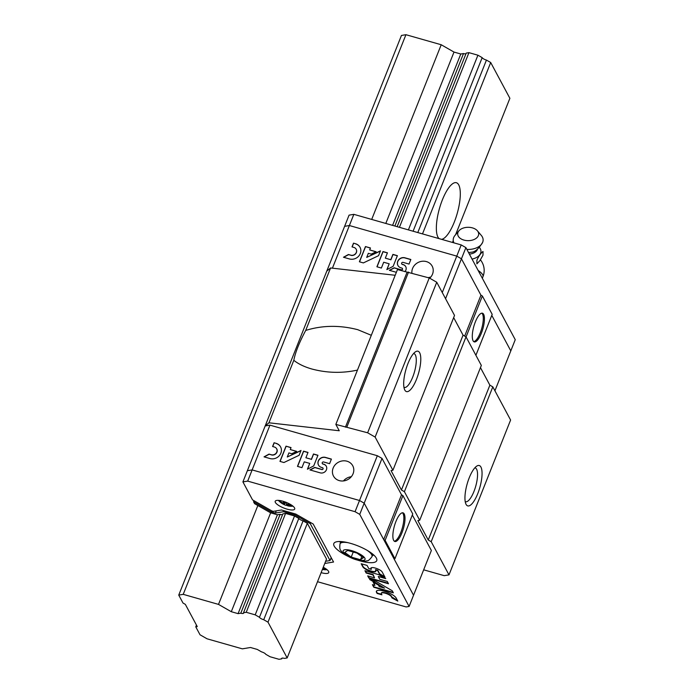 <?xml version="1.0" encoding="UTF-8"?>
<svg xmlns="http://www.w3.org/2000/svg" width="694" height="694" viewBox="0 0 694 694"><rect width="100%" height="100%" fill="white"/><g stroke="black" fill="none" stroke-linecap="round" stroke-linejoin="round"><path stroke-width="1.04" d="M413.095 231.223L482.174 57.637L477.914 55.199L468.936 52.649L466.221 53.1L397.15 226.678M294.542 515.98L298.81 518.418L259.461 617.287L255.201 614.849L294.542 515.98L285.572 513.421L282.857 513.872L243.516 612.741L246.231 612.29L285.572 513.421M408.402 229.879L477.914 55.199M399.423 227.328L468.936 52.649M255.201 614.849L246.231 612.29M240.801 613.192L238.085 613.643L277.427 514.774L280.142 514.323L240.801 613.192A3.756 1.102 -158.3 0 0 243.585 613.184A3.756 1.102 -158.3 0 0 243.516 612.741M394.869 226.027L463.505 53.551A3.756 1.102 -158.3 0 0 465.943 53.802M463.505 53.551L460.79 54.002L454.006 52.067L441.211 44.746L405.929 34.7L401.453 35.446L178.748 595.088L182.999 603.025L185.341 604.37L197.261 626.595L195.769 626.838L196.454 625.103M392.587 225.377L460.79 54.002M238.085 613.643L231.293 611.709L270.643 512.84L254.568 503.644L253.553 501.762L271.259 511.886L275.379 513.057L283.525 511.712L295.167 515.026L310.261 523.658L330.032 560.544L325.642 561.273M385.803 223.442L454.006 52.067M231.293 611.709L218.506 604.396L257.847 505.527M371.698 219.425L441.211 44.746M218.506 604.396L183.225 594.35L405.929 34.7M183.225 594.35L178.748 595.088M195.769 626.838L200.019 634.776L207.046 638.801L242.327 648.847L250.473 647.493L257.257 649.428L261.525 651.866A3.756 1.102 -158.3 0 1 265.785 654.303L270.053 656.741L279.023 659.3L281.738 658.849L282.024 658.146M287.169 657.947L267.997 622.162L307.338 523.293L326.518 559.078L287.169 657.947L284.453 658.398A3.756 1.102 -158.3 0 0 281.669 658.415A3.756 1.102 -158.3 0 0 281.738 658.849M452.523 242.449L453.243 240.627M455.602 234.702L509.882 98.305L490.701 62.521L486.442 60.083L417.797 232.559M439.111 238.632A29.391 9.222 -74.1 0 1 440.048 206.482A29.391 9.222 -74.1 0 1 456.383 182.722A29.391 9.222 -74.1 0 1 454.284 222.106A29.391 9.222 -74.1 0 1 441.601 239.343M422.499 233.895L490.701 62.521M267.997 622.162L263.729 619.725L303.078 520.856A3.756 1.102 -158.3 0 1 298.81 518.418M259.461 617.287A3.756 1.102 -158.3 0 0 263.729 619.725M482.174 57.637A3.756 1.102 -158.3 0 0 486.442 60.083M357.462 370.093C342.22 373.407 327.004 373.042 311.814 369C304.302 366.831 298.299 363.934 293.814 360.316C295.34 352.387 299.305 342.42 305.707 330.431C322.276 325.269 339.618 325.018 357.748 329.685L371.307 335.297M423.67 569.817L444.212 575.664L448.983 574.875L431.2 541.693L428.25 540.01L417.84 520.578L419.714 520.266L404.402 491.69L401.444 489.999L391.034 470.567L392.917 470.254L375.133 437.073L367.629 432.787L335.844 424.407L339.253 430.757L268.951 422.793L293.814 360.316M268.951 422.793L265.186 425.934L326.796 271.102L330.57 267.962L395.19 275.275M392.917 470.254L454.527 315.423L436.743 282.241L429.248 277.956L397.462 269.567L335.844 424.407M419.714 520.266L481.332 365.426L466.021 336.85L463.063 335.159L453.659 317.609M448.983 574.875L510.602 420.035L492.818 386.862L489.869 385.17L480.465 367.62M367.629 432.787L429.248 277.956M375.133 437.073L436.743 282.241M346.922 426.888L408.54 272.057M345.43 427.14L407.048 272.3M305.707 330.431L330.57 267.962M477.75 493.642A20.994 6.584 -74.1 0 1 465.978 504.174A20.994 6.584 -74.1 0 1 467.166 483.9A20.994 6.584 -74.1 0 1 476.839 466.056A20.994 6.584 -74.1 0 1 482.044 472.527A20.994 6.584 -74.1 0 1 477.75 493.642M431.2 541.693L492.818 386.862M428.25 540.01L489.869 385.17M404.402 491.69L466.021 336.85M401.444 489.999L463.063 335.159M416.487 379.34A20.994 6.584 -74.1 0 1 404.715 389.872A20.994 6.584 -74.1 0 1 405.903 369.598A20.994 6.584 -74.1 0 1 415.567 351.754A20.994 6.584 -74.1 0 1 420.772 358.217A20.994 6.584 -74.1 0 1 416.487 379.34M474.826 467.843A17.584 5.517 -74.1 0 1 475.199 467.912A17.584 5.517 -74.1 0 1 473.95 491.473A17.584 5.517 -74.1 0 1 465.57 501.736A17.584 5.517 -74.1 0 1 465.214 501.589M413.563 353.541A17.584 5.517 -74.1 0 1 413.936 353.602A17.584 5.517 -74.1 0 1 412.687 377.163A17.584 5.517 -74.1 0 1 404.307 387.434A17.584 5.517 -74.1 0 1 403.951 387.287M317.514 581.711L406.111 606.946L409.096 606.452L413.546 595.252L364.194 503.176L359.509 500.495L252.139 469.916L247.368 470.706L265.186 425.934L269.957 425.144L377.328 455.724L382.012 458.404L401.514 494.796L402.919 495.594L412.757 513.95L394.938 558.722L385.109 540.366L383.695 539.568L364.194 503.176L359.509 500.495L252.139 469.916L247.368 470.706L242.909 481.896L252.547 499.88L271.875 510.931L273.332 511.348L281.478 509.995L295.783 514.072L313.185 524.022L333.554 562.019L324.766 563.476M412.34 514.991L431.364 550.481L413.546 595.252L394.045 558.87L394.938 558.722M409.096 606.452L359.744 514.367L355.059 511.695L377.328 455.724M359.744 514.367L382.012 458.404M339.253 480.604A10.922 9.863 -28.2 0 0 350.973 477.099A10.922 9.863 -28.2 0 0 352.734 465.743A10.922 9.863 -28.2 0 0 338.455 462.213A10.922 9.863 -28.2 0 0 333.484 476.058A10.922 9.863 -28.2 0 0 339.253 480.604M355.059 511.695L247.689 481.107L269.957 425.144M305.889 457.754L308.015 452.427L303.53 451.152L297.474 466.377L301.951 467.652L304.267 461.848L309.732 463.401L307.425 469.213L313.723 465.908L317.956 455.264L313.48 453.989L311.363 459.315L305.889 457.754L311.363 459.315M276.065 443.327L274.078 442.763L272.586 446.511L274.572 447.075A4.364 3.938 -28.2 0 1 271.493 454.813L269.012 454.11L264.032 456.852L270.009 458.552A8.562 7.738 -28.2 0 0 279.205 455.802A8.562 7.738 -28.2 0 0 280.584 446.893A8.562 7.738 -28.2 0 0 276.065 443.327L274.078 442.763M291.029 447.595L286.015 446.164L279.96 461.389L283.933 462.525L299.114 455.29L301.04 450.449L287.281 457.008L288.904 452.922L291.766 453.737L296.72 451.378L290.257 449.53L291.029 447.595M329.598 463.67L331.411 459.098L325.443 457.398A5.639 5.092 -28.2 0 0 319.396 459.202A5.639 5.092 -28.2 0 0 318.485 465.067A5.639 5.092 -28.2 0 0 321.461 467.409L322.458 467.695A0.963 0.868 -28.2 0 1 322.805 469.092A0.963 0.868 -28.2 0 1 321.773 469.404L314.738 467.4L309.914 469.925L320.385 472.9A4.901 4.433 -28.2 0 0 325.547 471.217A4.901 4.433 -28.2 0 0 326.275 466.186A4.901 4.433 -28.2 0 0 323.846 464.199L322.849 463.913A1.093 0.989 -28.2 0 1 322.45 462.325A1.093 0.989 -28.2 0 1 323.621 461.97L329.598 463.67M401.956 532.792A14.904 4.676 -74.1 0 1 394.851 541.494A14.904 4.676 -74.1 0 1 394.435 525.879A14.904 4.676 -74.1 0 1 403.014 512.823A14.904 4.676 -74.1 0 1 401.956 532.792M385.109 540.366L402.919 495.594M383.695 539.568L401.514 494.796M402.407 512.779A14.904 4.676 -74.1 0 1 400.802 532.463A14.904 4.676 -74.1 0 1 394.305 541.216M322.32 463.531A1.093 0.989 -28.2 0 0 322.936 464.069L322.849 463.913M326.319 466.264A4.901 4.433 -28.2 0 0 323.933 464.355L322.936 464.069M322.996 468.181A0.963 0.868 -28.2 0 1 321.86 469.56L314.824 467.556L310.166 469.994M331.368 459.22L325.529 457.554A5.639 5.092 -28.2 0 0 319.509 459.324A5.639 5.092 -28.2 0 0 318.529 465.145M290.977 447.717L286.015 446.164M296.546 451.456L290.257 449.53M300.944 450.692L287.281 457.008M280.628 446.979A8.562 7.738 -28.2 0 0 276.151 443.492M271.493 454.813L269.099 454.266L264.284 456.921M271.58 454.978A4.364 3.938 -28.2 0 0 276.767 448.923M317.913 455.385L313.567 454.145L311.441 459.471M309.732 463.401L307.607 469.109M307.963 452.549L303.616 451.317L297.605 466.42M286.102 446.329L280.09 461.423M274.165 442.928L272.716 446.546M351.285 476.735A10.922 9.863 -28.2 0 0 343.443 480.942M277.427 514.774L270.643 512.84M280.142 514.323A3.756 1.102 -158.3 0 0 282.579 514.575M307.338 523.293L303.078 520.856M253.978 500.695L253.553 501.762M247.689 481.107L242.909 481.896M282.831 501.207A10.497 3.071 21.7 0 1 294.707 509.058A10.497 3.071 21.7 0 1 283.82 508.025A10.497 3.071 21.7 0 1 275.197 501.294A10.497 3.071 21.7 0 1 282.831 501.207M323.265 567.258A10.497 3.071 21.7 0 1 328.748 572.559A10.497 3.071 21.7 0 1 321.114 572.645M357.696 560.153A23.093 6.758 -158.3 0 0 359.952 560.839A23.093 6.758 -158.3 0 0 376.738 560.648A23.093 6.758 -158.3 0 0 357.774 545.831A23.093 6.758 -158.3 0 0 333.814 543.567A23.093 6.758 -158.3 0 0 347.989 556.293M367.074 565.419L361.184 563.745L362.849 566.842A7.053 2.065 -158.3 0 0 369.624 570.997A7.053 2.065 -158.3 0 0 375.836 571.283A7.053 2.065 -158.3 0 0 375.723 570.511L375.428 569.861L377.64 570.615L379.592 574.259L385.049 577.321L382.142 571.899A6.133 1.796 -158.3 0 0 376.191 568.334A6.133 1.796 -158.3 0 0 370.891 568.117A6.133 1.796 -158.3 0 0 370.943 568.707L371.247 569.375L368.731 568.516L367.074 565.419M378.62 574.615L364.923 570.72L366.163 573.036L373.016 574.988L374.534 577.824L367.681 575.873L368.93 578.189L388.501 583.767L387.261 581.451L379.792 579.317L378.273 576.488L385.743 578.614L378.62 574.615M392.266 590.776L375.853 581.251L369.616 579.481L384.511 588.113L379.254 586.621L378.456 585.137L373.103 582.032L374.899 585.38L372.4 584.669L373.788 587.263L393.368 592.841L392.266 590.776M397.792 601.091L396.135 597.994A10.722 3.132 -158.3 0 0 385.829 591.678A10.722 3.132 -158.3 0 0 376.382 591.245A10.722 3.132 -158.3 0 0 376.556 592.416L377.111 593.448L381.917 594.819L381.37 593.786A5.457 1.596 -158.3 0 1 381.318 593.266A5.457 1.596 -158.3 0 1 386.029 593.457A5.457 1.596 -158.3 0 1 391.329 596.623L392.015 597.916L397.792 601.091M372.574 555.2A23.093 6.758 -158.3 0 0 374.014 555.243M339.505 541.511A23.093 6.758 -158.3 0 0 340.581 542.465M391.329 596.623L397.445 600.44M391.477 596.25A5.457 1.596 -158.3 0 0 386.176 593.084A5.457 1.596 -158.3 0 0 381.466 592.893L381.318 593.266M376.478 591.062A10.722 3.132 -158.3 0 0 376.703 592.043L377.258 593.075L381.657 594.333M372.808 584.782L373.936 586.89L393.108 592.346M373.606 582.327L374.899 585.38M371.177 579.924L384.511 588.113M378.273 576.488L384.233 577.772M368.098 575.985L369.078 577.816L388.241 583.272M365.339 570.832L366.319 572.663L373.164 574.615L374.534 577.824M371.004 567.952A6.133 1.796 -158.3 0 0 371.099 568.334L371.368 568.854M375.601 569.618L377.788 570.242L379.748 573.886L384.702 576.671M361.6 563.866L362.997 566.469A7.053 2.065 -158.3 0 0 369.451 570.511A7.053 2.065 -158.3 0 0 375.879 571.084M271.684 510.819L271.259 511.886M276.255 510.862L275.379 513.057M283.924 510.697L283.525 511.712M295.566 514.011L295.167 515.026M310.686 522.591L310.261 523.658M331.194 557.62L330.032 560.544M330.648 559.017L331.836 558.817M324.454 567.909A17.758 15.528 159.4 0 1 323.014 567.883M322.641 568.828A17.758 16.439 -37.9 0 0 325.911 568.828M283.36 501.363A17.758 6.003 111 0 0 283.811 503.324A17.758 15.528 159.4 0 1 278.875 500.417M290.422 504.408A17.758 15.528 159.4 0 1 286.318 504.035A17.758 5.101 -79.1 0 1 285.798 502.204M293.033 506.212A17.766 17.766 0 0 1 288.045 505.917A17.758 5.101 -79.1 0 1 286.874 505.067A17.758 16.439 -37.9 0 0 291.879 505.327M278.788 500.409A16.665 5.63 111 0 0 279.248 501.233A17.758 16.439 -37.9 0 0 284.367 504.356A17.758 6.003 111 0 0 285.408 505.163A17.758 6.003 111 0 0 286.336 505.284A16.665 15.415 -37.9 0 0 287.437 505.64M283.811 503.324L284.644 501.779M284.367 504.356L285.425 502.066M286.336 505.284L286.865 504.139M286.874 505.067L287.116 504.182M363.387 557.742L356.95 553.083L347.651 550.437L344.788 552.441L351.225 557.1L360.524 559.754L363.387 557.742M353.246 552.025L351.225 557.1M361.782 556.579L360.524 559.754M494.917 390.774L510.801 350.878L491.777 315.388L510.801 350.878L515.252 339.687L465.9 247.611L461.215 244.93L353.845 214.342L349.073 215.131L326.796 271.102M353.845 214.342L349.386 225.533L344.614 226.331L349.386 225.533L456.765 256.121L461.449 258.801L480.951 295.184L482.356 295.991L492.193 314.339L475.902 355.285M461.215 244.93L456.765 256.121L349.386 225.533L332.426 268.17M411.889 273.011A10.922 9.863 151.8 0 1 426.402 261.595A10.922 9.863 151.8 0 1 432.171 266.14A10.922 9.863 151.8 0 1 429.699 278.207M465.9 247.611L461.449 258.801L456.765 256.121L442.269 292.538M385.326 258.151L387.443 252.824L382.967 251.549L376.911 266.774L381.388 268.049L383.695 262.237L389.169 263.798L386.853 269.602L393.151 266.305L397.393 255.661L392.917 254.386L390.791 259.712L385.326 258.151L390.791 259.712M355.502 243.724L353.506 243.16L352.023 246.899L354.009 247.463A4.364 3.938 -28.2 0 1 350.93 255.21L348.44 254.498L343.469 257.248L349.438 258.949A8.562 7.738 -28.2 0 0 358.633 256.199A8.562 7.738 -28.2 0 0 360.021 247.29A8.562 7.738 -28.2 0 0 355.502 243.724L353.506 243.16M370.457 247.984L365.452 246.561L359.397 261.785L363.37 262.913L378.551 255.687L380.477 250.838L366.71 257.396L368.341 253.31L371.203 254.125L376.157 251.766L369.685 249.927L370.457 247.984M401.757 263.928A1.093 0.989 -28.2 0 0 401.791 264.006L401.705 263.85A1.093 0.989 -28.2 0 1 403.058 262.367L409.026 264.067L410.848 259.487L404.88 257.786A5.639 5.092 -28.2 0 0 398.824 259.599A5.639 5.092 -28.2 0 0 397.914 265.464A5.639 5.092 -28.2 0 0 400.889 267.806L401.887 268.092A0.963 0.868 -28.2 0 1 402.242 269.489A0.963 0.868 -28.2 0 1 401.21 269.793L394.175 267.789L389.343 270.313L396.369 272.317M401.705 263.85A1.093 0.989 -28.2 0 0 402.286 264.301L403.283 264.588A4.901 4.433 -28.2 0 1 405.712 266.583A4.901 4.433 -28.2 0 1 404.906 271.692M464.676 336.087L480.951 295.184L461.449 258.801L445.565 298.698M482.356 295.991L466.064 336.937M475.347 321.912A14.904 4.676 -74.1 0 1 482.451 313.211A14.904 4.676 -74.1 0 1 482.859 328.835A14.904 4.676 -74.1 0 1 474.28 341.89A14.904 4.676 -74.1 0 1 475.347 321.912M481.844 313.168A14.904 4.676 -74.1 0 1 481.714 328.505A14.904 4.676 -74.1 0 1 473.742 341.604M401.791 264.006A1.093 0.989 -28.2 0 0 402.373 264.466L402.286 264.301M405.747 266.661A4.901 4.433 -28.2 0 0 403.37 264.744L402.373 264.466M402.433 268.569A0.963 0.868 -28.2 0 1 401.297 269.957L394.253 267.945L389.594 270.382M410.796 259.608L404.966 257.951A5.639 5.092 -28.2 0 0 398.946 259.721A5.639 5.092 -28.2 0 0 397.957 265.542M370.414 248.105L365.452 246.561M375.974 251.853L369.685 249.927M380.381 251.089L366.71 257.396M360.065 247.368A8.562 7.738 -28.2 0 0 355.58 243.88M350.93 255.21L348.527 254.663L343.712 257.318M351.008 255.366A4.364 3.938 -28.2 0 0 356.196 249.311M397.341 255.782L392.995 254.542L390.878 259.868M389.169 263.798L387.044 269.506M387.399 252.946L383.053 251.705L377.042 266.808M365.538 246.717L359.527 261.82M353.593 243.316L352.153 246.943M428.267 277.669A10.922 9.863 151.8 0 1 430.722 277.132M476.899 263.833L479.944 260.58L482.989 255.166L482.998 251.488C480.977 252.963 478.947 255.852 476.908 260.163L476.899 263.833M463.896 240.072A10.497 6.68 0.1 0 0 475.867 238.528A10.497 6.68 0.1 0 0 477.411 230.816A10.497 6.68 0.1 0 0 468.181 227.302A10.497 6.68 0.1 0 0 458.942 230.79A10.497 6.68 0.1 0 0 463.896 240.072M466.871 249.424A14.956 9.516 0.1 0 0 482.651 242.327A14.956 9.516 0.1 0 0 481.324 235.439L477.411 230.816M458.942 230.79L455.012 235.396A14.956 9.516 0.1 0 0 453.668 242.275A14.956 9.516 0.1 0 0 453.928 242.848L453.668 242.275M468.537 252.529A9.447 6.012 0.1 0 0 471.131 252.226C474.835 252.217 478.678 248.92 482.651 242.327M472.05 259.079A12.813 8.155 0.1 0 0 479.415 247.446M372.938 554.289L372.01 556.605A17.22 5.04 -158.3 0 0 367.039 550.273M347.989 542.691A17.22 5.04 -158.3 0 0 340.017 543.879C339.557 547.731 339.834 549.908 340.849 550.411C341.17 552.06 348.449 557.681 356.907 559.937C362.173 561.186 365.512 561.463 366.918 560.787C368.011 561.116 369.702 559.728 372.01 556.605M356.473 559.538A11.755 3.435 -158.3 0 0 362.199 555.521A11.755 3.435 -158.3 0 0 343.599 550.221A11.755 3.435 -158.3 0 0 356.473 559.538M480.43 259.851A16.795 16.795 0 0 1 482.981 276.628A16.795 4.91 -158.3 0 0 482.712 274.789A16.795 4.91 -158.3 0 0 478.157 270.469M469.378 254.099A9.447 6.012 0.1 0 0 477.429 249.267M322.38 569.47A17.766 17.766 0 0 0 327.074 569.713M278.372 500.374A17.766 17.766 0 0 0 285.408 505.163M340.945 541.554L340.017 543.879M482.981 276.628L482.33 278.259"/></g></svg>
